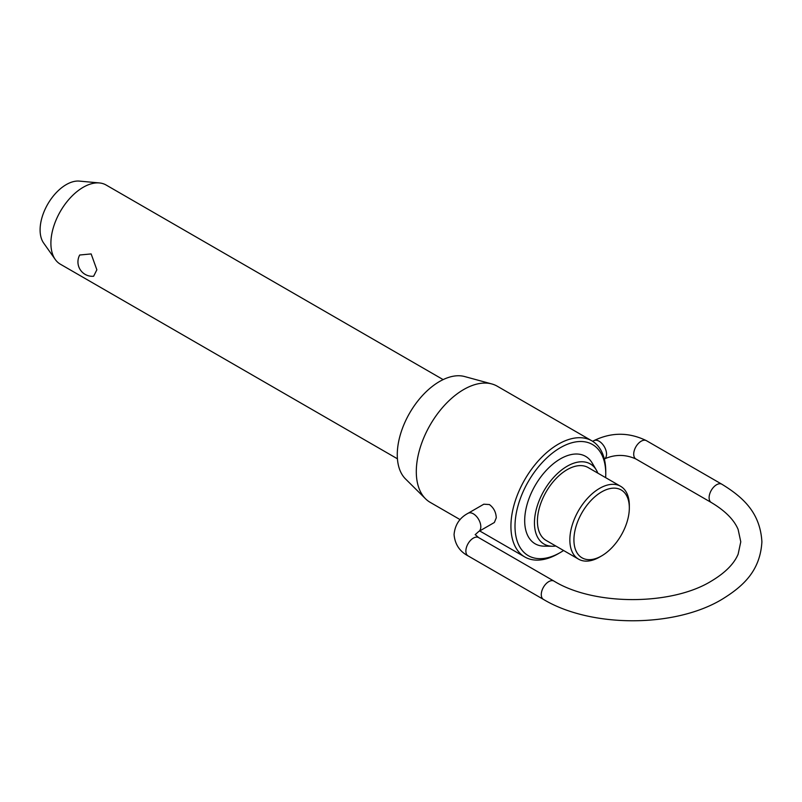 <?xml version="1.0" encoding="UTF-8"?>
<svg xmlns="http://www.w3.org/2000/svg" width="802" height="802" viewBox="0 0 802 802"><rect width="100%" height="100%" fill="white"/><g stroke="black" fill="none" stroke-linecap="round" stroke-linejoin="round"><path stroke-width="1.2" d="M443.145 379.607L106.085 185.001A45.724 26.396 120 0 0 99.428 182.946A45.724 26.396 120 0 0 67.077 201.583A45.724 26.396 120 0 0 50.897 243.267A45.724 26.396 120 0 0 55.248 259.467A45.724 26.396 120 0 0 60.361 264.199L397.421 458.794M79.699 255.016L91.147 253.923L96.862 269.803L93.623 276.249A14.396 14.396 0 0 1 79.699 255.016M620.618 486.293L588.197 467.576A42.065 24.281 120 0 0 555.786 478.844A42.065 24.281 120 0 0 537.43 521.18A42.065 24.281 120 0 0 546.142 540.438L578.563 559.154A42.065 24.281 -60 0 1 569.851 539.896A42.065 24.281 -60 0 1 588.207 497.561A42.065 24.281 -60 0 1 620.618 486.293A42.065 24.281 -60 0 1 629.329 505.551L629.329 507.907A39.188 22.626 120 0 0 601.63 491.907A39.188 22.626 120 0 0 573.921 539.896A39.188 22.626 120 0 0 601.63 555.896A39.188 22.626 120 0 0 629.329 507.907M552.337 546.242L544.207 546.162A50.476 29.143 -60 0 1 524.688 520.688A50.476 29.143 -60 0 1 552.067 464.809A50.476 29.143 -60 0 1 592.197 463.035L596.337 470.042A46.265 26.717 120 0 0 559.545 471.666A46.265 26.717 120 0 0 534.453 522.894A46.265 26.717 120 0 0 552.337 546.242A46.265 26.717 120 0 0 555.776 546.002M597.841 473.14A46.265 26.717 120 0 0 596.337 470.042M605.65 477.651A64.18 37.052 120 0 0 605.761 473.882L605.761 471.536A67.057 38.717 -60 0 0 591.876 440.839A67.057 38.717 -60 0 0 540.197 458.804A67.057 38.717 -60 0 0 510.924 526.282A67.057 38.717 -60 0 0 524.819 556.979A67.057 38.717 -60 0 0 558.342 553.661L560.377 552.488A64.18 37.052 120 0 0 563.585 550.503M605.761 473.882A64.18 37.052 120 0 0 560.377 447.686A64.18 37.052 120 0 0 515.004 526.282A64.18 37.052 120 0 0 560.377 552.488M601.63 555.896L599.595 557.069A42.065 24.281 -60 0 1 578.563 559.154M55.248 259.467L43.619 243.006A36.982 21.353 -60 0 1 40.1 229.903A36.982 21.353 -60 0 1 53.193 196.179A36.982 21.353 -60 0 1 79.358 181.102L99.428 182.946M425.531 498.784L405.501 478.924A59.789 34.526 -60 0 1 397.271 454.734A59.789 34.526 -60 0 1 420.469 397.772A59.789 34.526 -60 0 1 464.609 376.539L491.827 383.957A67.057 38.717 120 0 0 442.323 407.767A67.057 38.717 120 0 0 416.298 471.656A67.057 38.717 120 0 0 425.531 498.784A67.057 38.717 120 0 0 430.183 502.353L460.107 519.626M591.876 440.839L497.24 386.203A67.057 38.717 120 0 0 491.827 383.957M483.817 504.197L489.39 504.548C493.721 507.786 496.017 512.217 496.268 517.821L494.373 522.483L478.624 531.576A10.556 6.095 -120 0 0 480.809 526.744A10.556 6.095 -120 0 0 476.198 516.117A10.556 6.095 -120 0 0 468.057 513.29L483.817 504.197M592.688 441.331L593.811 440.689A10.556 6.095 60 0 1 601.941 443.516A10.556 6.095 60 0 1 606.553 454.143A10.556 6.095 60 0 1 604.367 458.975L604.327 459.005M711.304 502.513L635.896 458.975A10.556 6.095 -60 0 1 633.71 454.143A10.556 6.095 -60 0 1 641.179 441.21A10.556 6.095 -60 0 1 646.452 440.689L721.86 484.228A10.556 6.095 120 0 0 716.577 484.749A10.556 6.095 120 0 0 709.108 497.681A10.556 6.095 120 0 0 711.304 502.513C725.118 510.764 734.061 519.746 738.131 529.46L740.777 541.821L738.131 554.182C734.061 563.886 725.118 572.869 711.304 581.119C671.434 605.751 593.891 605.751 554.022 581.119A10.556 6.095 120 0 0 548.748 581.64A10.556 6.095 120 0 0 541.28 594.583A10.556 6.095 120 0 0 543.465 599.415C590.843 627.886 674.482 627.886 721.86 599.415C743.634 586.082 760.186 570.603 761.9 541.821C760.186 513.029 743.634 497.561 721.86 484.228M468.057 513.29C459.626 517.771 454.955 524.869 454.062 534.583C454.955 544.297 459.626 551.395 468.057 555.876A10.556 6.095 -60 0 1 465.872 551.044A10.556 6.095 -60 0 1 473.34 538.112A10.556 6.095 -60 0 1 478.624 537.591L554.022 581.119M593.811 440.689C611.355 432.118 628.908 432.118 646.452 440.689M478.624 531.576L475.175 534.693M468.057 555.876L543.465 599.415M478.624 537.591L475.185 534.583M635.896 458.975C625.39 454.263 614.873 454.263 604.367 458.975M479.716 530.944L524.819 556.979"/></g></svg>
